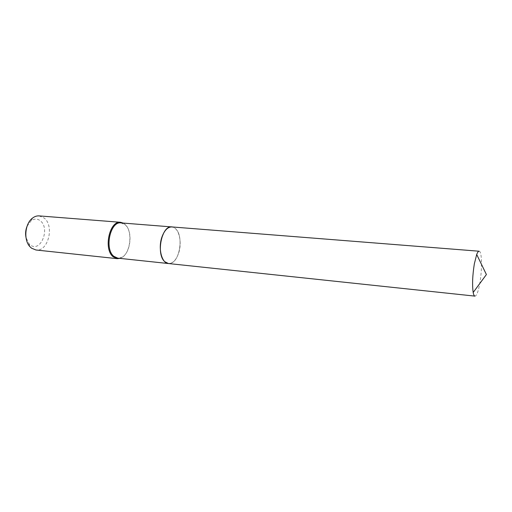 <?xml version="1.0" encoding="UTF-8"?>
<svg xmlns="http://www.w3.org/2000/svg" width="512" height="512" viewBox="0 0 512 512"><rect width="100%" height="100%" fill="white"/><g stroke="black" fill="none" stroke-linecap="round" stroke-linejoin="round"><path stroke-width="0.38" stroke-dasharray="2.56 1.92" d="M479.123 251.219C481.978 251.008 482.317 269.248 479.846 283.027C478.33 291.45 476.704 295.814 474.963 296.122M171.846 226.931C178.842 227.104 182.522 242.349 178.515 253.459C176.045 260.23 172.691 263.59 168.454 263.539L170.989 263.2C179.987 260.544 183.475 236.282 175.942 229.094L174.272 227.731L171.834 226.931M175.955 229.126C183.475 236.301 180 260.525 171.014 263.174C168.787 263.962 166.72 263.462 164.813 261.683C154.541 252.96 163.904 220.243 174.291 227.763L175.955 229.126M27.021 226.362L31.021 220.851C34.234 218.541 37.318 218.515 40.282 220.774C50.618 228.448 40.474 253.254 30.208 244.858L28.909 243.642L25.99 237.485M39.11 215.898L44.115 218.016C54.675 225.837 48.128 252 35.955 249.997M123.264 223.091L125.19 224.506C133.133 231.379 130.432 253.958 121.165 257.914L119.994 258.387M121.05 222.912L125.472 225.037C133.171 231.693 130.547 253.6 121.568 257.427L117.786 258.157M121.568 257.427L121.165 257.914M124.634 224.326L124.333 223.77M28.909 243.642L29.914 246.675M31.021 220.851L32.563 218.054"/><path stroke-width="0.77" d="M168.454 263.539L474.963 296.122C474.214 296.026 473.619 294.81 473.184 292.48C472.122 284.966 472.506 275.437 474.336 263.878L476.704 254.477C477.562 252.269 478.368 251.181 479.123 251.219L171.846 226.931C167.808 226.899 164.538 230.17 162.035 236.736C157.837 247.974 161.664 263.36 168.454 263.539L164.781 261.709C155.757 254.208 161.773 225.03 171.821 226.925L171.834 226.931M119.994 258.387L117.248 258.675L35.955 249.997L31.546 248.192L29.914 246.675C23.43 239.974 24.96 223.45 32.563 218.054C34.662 216.461 36.845 215.738 39.11 215.898L120.614 222.304L123.264 223.091M117.248 258.675L113.21 256.819C103.181 249.267 109.504 220.339 120.614 222.304M168.429 263.539L117.786 258.157L113.862 256.352C104.166 249.024 110.291 221.005 121.05 222.912L171.821 226.925M25.99 237.485C25.242 233.677 25.587 229.971 27.021 226.362M473.184 292.48L486.4 274.541L476.704 254.477"/></g></svg>
